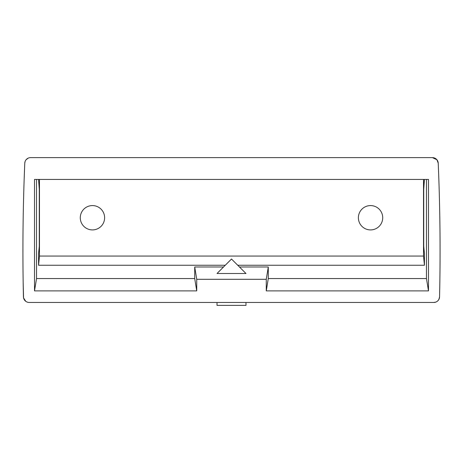 <?xml version="1.0" encoding="UTF-8"?>
<svg xmlns="http://www.w3.org/2000/svg" width="463" height="463" viewBox="0 0 463 463"><rect width="100%" height="100%" fill="white"/><g stroke="black" fill="none" stroke-linecap="round" stroke-linejoin="round"><path stroke-width="0.69" d="M266.266 279.299L196.734 279.299L196.734 290.886L34.511 290.886L34.511 179.436L428.489 179.436L428.489 290.886L266.266 290.886L266.266 279.299L268.285 266.983L268.285 278.57L426.464 278.57L426.464 179.436M25.106 161.471L24.776 163.179A2075.131 2075.131 0 0 0 23.434 296.806A5.793 5.793 0 0 0 29.221 302.472L433.779 302.472A5.793 5.793 0 0 0 439.566 296.806A2075.131 2075.131 0 0 0 438.224 163.179A5.793 5.793 0 0 0 432.436 157.628L30.564 157.628A5.793 5.793 0 0 0 24.776 163.179L24.192 178.359M223.536 266.983L194.715 266.983L194.715 278.57L36.536 278.57L36.536 179.436M239.464 266.983L268.285 266.983M194.715 266.983L196.734 279.299M194.715 278.57L196.734 290.886M36.536 278.57L34.511 290.886M23.15 281.62L23.555 297.888L25.725 301.303M433.779 302.472L435.799 302.108M437.9 300.747L438.907 299.37L439.566 296.806L439.85 281.62M28.197 158.138L26.084 159.752M26.188 301.616L27.195 302.108M268.285 278.57L266.266 290.886M426.464 278.57L428.489 290.886M438.224 163.179L436.916 159.752L432.436 157.628M217.014 273.506L245.986 273.506L231.5 259.02L217.014 273.506M217.014 302.472L217.014 305.372L245.986 305.372L245.986 302.472M104.615 217.743A12.165 12.165 0 0 1 92.45 229.914A12.165 12.165 0 0 1 80.284 217.743A12.165 12.165 0 0 1 92.45 205.578A12.165 12.165 0 0 1 104.615 217.743M39.477 256.056L423.523 256.056L423.523 179.436L39.477 179.436L39.477 256.056L38.568 265.253L225.267 265.253M358.385 217.743A12.165 12.165 0 0 0 370.55 229.914A12.165 12.165 0 0 0 382.716 217.743A12.165 12.165 0 0 0 370.55 205.578A12.165 12.165 0 0 0 358.385 217.743M237.733 265.253L424.432 265.253L423.523 256.056M38.568 179.436L39.274 189.159L39.274 246.333L38.568 253.487L38.568 265.253M424.432 179.436L423.726 189.159L423.726 246.333L424.432 253.487L424.432 265.253"/></g></svg>
